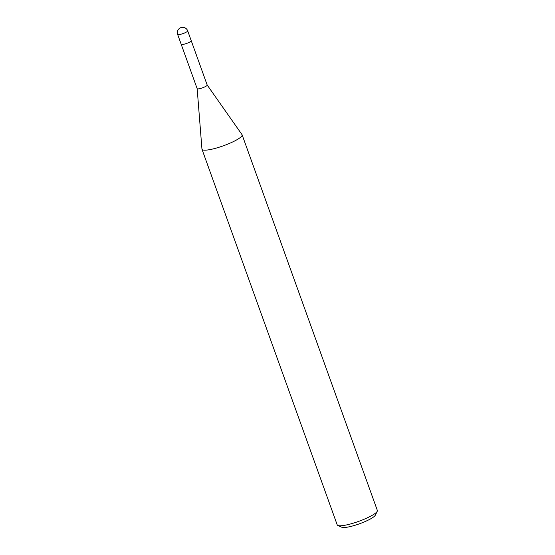 <?xml version="1.0" encoding="UTF-8"?>
<svg xmlns="http://www.w3.org/2000/svg" width="555" height="555" viewBox="0 0 555 555"><rect width="100%" height="100%" fill="white"/><g stroke="black" fill="none" stroke-linecap="round" stroke-linejoin="round"><path stroke-width="0.83" d="M197.164 88.633A5.328 0.992 -19.8 0 0 197.171 88.682A5.328 0.992 -19.8 0 0 204.49 87.017A5.328 0.992 -19.8 0 0 207.202 85.075A5.328 0.992 -19.8 0 0 207.181 85.026M188.52 42.659A5.328 0.992 -19.8 0 0 190.448 41.625A5.328 0.992 -19.8 0 0 191.232 40.716L207.202 85.075M201.951 149.059A21.326 3.961 -19.8 0 0 201.992 149.288A21.326 3.961 -19.8 0 0 231.255 142.614A21.326 3.961 -19.8 0 0 242.029 134.664L207.195 85.047M201.992 149.288L337.218 524.891A21.326 3.961 -19.8 0 0 337.835 525.46A21.326 3.961 -19.8 0 0 366.48 518.217A21.326 3.961 -19.8 0 0 377.24 511.273A21.326 3.961 -19.8 0 0 377.344 510.44L242.119 134.837A21.326 3.961 -19.8 0 0 242.008 134.636M197.164 88.661L201.951 149.087A21.326 3.961 -19.8 0 0 231.255 142.614A21.326 3.961 -19.8 0 0 242.119 134.837M337.835 525.46L341.818 527.25A18.128 3.365 -19.8 0 0 366.168 521.089A18.128 3.365 -19.8 0 0 375.312 515.193L377.24 511.273M177.655 34.465A5.328 0.992 -19.8 0 0 184.968 32.8A5.328 0.992 -19.8 0 0 186.896 31.767A5.328 0.992 -19.8 0 0 187.687 30.858A5.328 5.328 0 0 0 180.465 27.805A5.328 5.328 0 0 0 177.655 34.465L181.201 44.324A5.328 0.992 -19.8 0 0 184.961 43.97A5.328 0.992 -19.8 0 0 190.448 41.625M181.207 44.338L197.171 88.682M187.687 30.858L191.232 40.716"/></g></svg>

